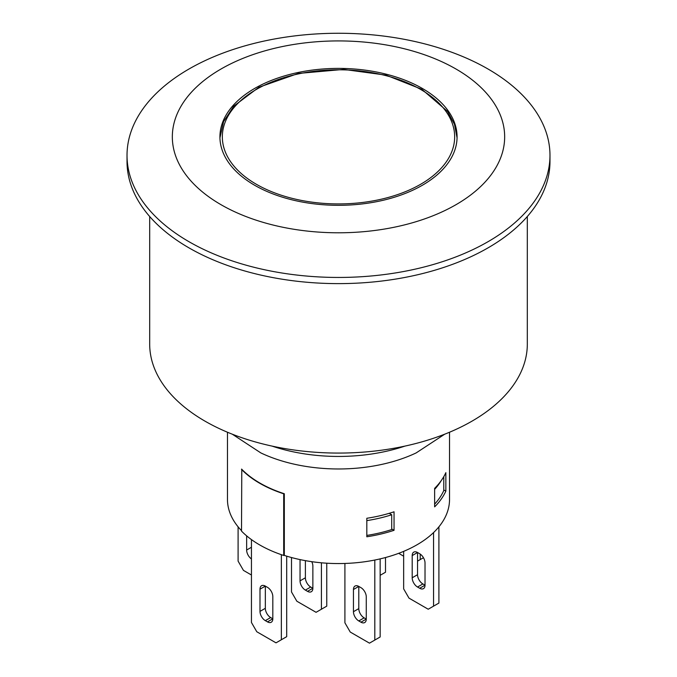 <?xml version="1.0" encoding="UTF-8"?>
<svg xmlns="http://www.w3.org/2000/svg" width="677" height="677" viewBox="0 0 677 677"><rect width="100%" height="100%" fill="white"/><g stroke="black" fill="none" stroke-linecap="round" stroke-linejoin="round"><path stroke-width="1.02" d="M422.346 88.45A118.577 68.462 180 0 1 457.077 136.856A118.577 68.462 180 0 1 338.5 205.317A118.577 68.462 180 0 1 219.923 136.856A118.577 68.462 180 0 1 293.124 73.607A118.577 68.462 180 0 1 422.346 88.45M241.596 469.389L241.596 469.076A111.028 64.103 0 0 0 241.782 469.279A111.028 64.103 0 0 0 283.976 493.635A111.028 64.103 0 0 0 284.315 493.745L284.315 555.411A111.028 64.103 180 0 0 449.528 499.465L449.528 432.239M241.511 530.658A111.028 64.103 180 0 1 227.472 499.465L227.472 432.239M434.634 506.861L434.634 488.362A111.028 64.103 0 0 0 445.855 472.648L445.855 491.147A111.028 64.103 180 0 1 434.634 506.861M366.816 536.776L366.816 518.277A111.028 64.103 0 0 0 394.048 511.795L394.048 530.303A111.028 64.103 180 0 1 366.816 536.776M364.133 617.864A7.549 4.358 60 0 1 358.793 608.615L353.453 611.703A7.549 4.358 -120 0 0 358.793 620.953L364.133 617.864L366.274 619.1L360.934 622.18L358.793 620.953M360.934 622.18A7.549 4.358 -120 0 0 364.708 622.561A7.549 4.358 -120 0 0 366.274 619.1L366.274 596.902A7.549 4.358 -120 0 0 360.934 587.653L358.793 586.417A7.549 4.358 -120 0 0 355.019 586.045A7.549 4.358 -120 0 0 353.453 589.498L358.793 586.417L358.793 608.615M353.453 611.703L353.453 589.498M310.726 587.035A7.549 4.358 60 0 1 305.386 577.786L300.046 580.866A7.549 4.358 -120 0 0 305.386 590.116L310.726 587.035L312.867 588.262L307.527 591.351A7.549 4.358 -120 0 0 311.302 591.723A7.549 4.358 -120 0 0 312.867 588.262L312.867 566.065A7.549 4.358 -120 0 0 311.767 561.682M307.527 591.351L305.386 590.116M305.386 560.649L305.386 577.786M300.046 580.866L300.046 559.6M251.446 547.261L246.64 550.029L246.64 535.854M246.64 550.029A7.549 4.358 -120 0 0 251.446 558.94M267.474 621.875A7.549 4.358 -120 0 0 271.249 622.248A7.549 4.358 -120 0 0 272.814 618.795L267.474 621.875L265.333 620.64L270.673 617.559A7.549 4.358 60 0 1 265.333 608.31L259.993 611.39L259.993 589.193L265.333 586.104L267.474 587.34A7.549 4.358 -120 0 1 272.814 596.589L272.814 618.795L270.673 617.559M265.333 608.31L265.333 586.104A7.549 4.358 -120 0 0 261.559 585.732A7.549 4.358 -120 0 0 259.993 589.193M259.993 611.39A7.549 4.358 -120 0 0 265.333 620.64M417.54 574.697L417.54 552.5A7.549 4.358 -120 0 0 413.765 552.127A7.549 4.358 -120 0 0 412.2 555.58L417.54 552.5L419.681 553.735A7.549 4.358 -120 0 1 425.021 562.985L425.021 585.182L419.681 588.262A7.549 4.358 -120 0 0 423.455 588.643A7.549 4.358 -120 0 0 425.021 585.182L422.88 583.946A7.549 4.358 60 0 1 417.54 574.697L412.2 577.786A7.549 4.358 -120 0 0 417.54 587.035L422.88 583.946M419.681 588.262L417.54 587.035M412.2 577.786L412.2 555.58M238.101 526.824L238.101 561.131L243.441 570.381L251.446 575.01M291.499 557.535L291.499 591.969L296.848 601.218L316.066 612.313L326.754 606.152L326.754 563.205M344.906 563.459L344.906 622.798L350.246 632.047L369.473 643.15L380.152 636.981L380.152 558.88M374.813 560.04L374.813 640.07M321.414 562.799L321.414 609.232M284.315 555.106L283.697 555.462A111.4 64.315 180 0 1 241.511 531.106L241.782 469.279M251.446 539.603L251.446 622.493L256.786 631.743L276.013 642.845L286.693 636.676L286.693 556.155M417.54 561.131L423.455 557.721M398.685 553.329L403.653 556.198M281.353 554.675L281.353 639.757M420.214 554.074L420.214 559.591M380.152 575.315L385.501 572.234L385.501 557.535M403.653 551.366L403.653 588.88L408.993 598.129L428.219 609.232L438.899 603.063L438.899 526.824M433.559 532.579L433.559 606.152M434.634 504.162A108.76 62.792 180 0 0 443.773 490.563L443.773 476.659M441.252 480.577A108.76 62.792 180 0 1 434.634 489.361M366.816 535.422A108.76 62.792 180 0 0 391.704 529.566L391.704 514.765A108.76 62.792 180 0 1 366.816 520.621M389.207 513.318L391.704 514.765M443.773 489.945L445.855 491.147M283.976 493.635L283.697 493.795A111.4 64.315 180 0 1 241.511 469.432M283.697 555.462L283.697 493.795M391.704 528.949L394.048 530.303M232.262 434.177L260.865 452.93A122.351 70.636 0 0 0 416.135 452.93L444.738 434.177M149.685 216.505L149.685 344.06A188.815 109.014 0 0 0 338.5 453.074A188.815 109.014 0 0 0 527.315 344.06L527.315 216.505M127.022 155.355L127.022 161.524A211.478 122.097 0 0 0 338.5 283.621A211.478 122.097 0 0 0 549.978 161.524L549.978 155.355A211.478 122.097 0 0 0 419.427 42.558A211.478 122.097 0 0 0 188.968 69.02A211.478 122.097 0 0 0 127.022 155.355A211.478 122.097 0 0 0 338.5 277.452A211.478 122.097 0 0 0 549.978 155.355M221.007 69.02A166.161 95.931 0 0 0 295.494 229.52A166.161 95.931 0 0 0 499 112.027A166.161 95.931 0 0 0 221.007 69.02M420.637 89.432A116.165 67.065 180 0 1 368.567 201.636A116.165 67.065 180 0 1 226.296 119.499A116.165 67.065 180 0 1 420.637 89.432M272.112 446.118A132.176 76.306 0 0 0 404.888 446.118M457.068 137.837L454.495 124.348L447.565 111.451L421.847 89.313L385.958 75.122L343.704 69.418L298.269 73.446L258.902 87.248L233.785 106.111L223.571 121.648L219.932 137.837"/></g></svg>
